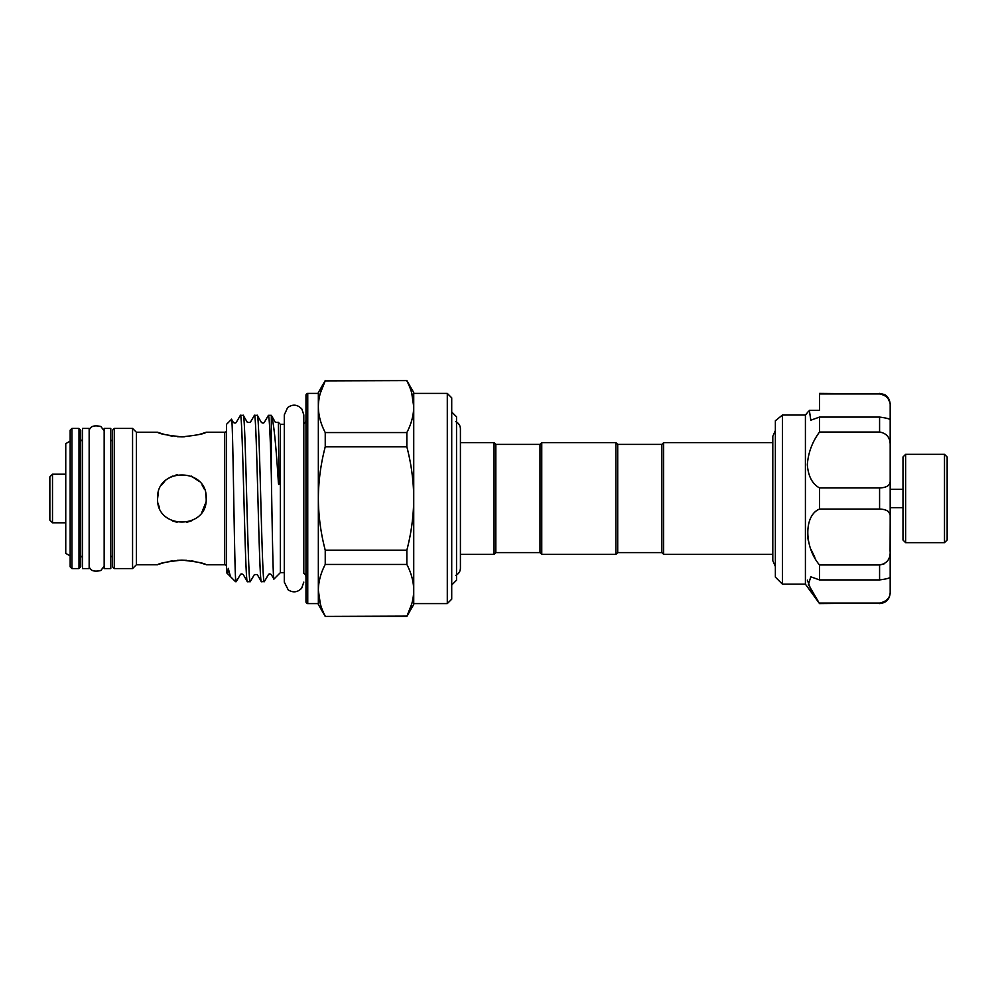 <?xml version="1.0" encoding="UTF-8"?>
<svg xmlns="http://www.w3.org/2000/svg" width="997" height="997" viewBox="0 0 997 997"><rect width="100%" height="100%" fill="white"/><g stroke="black" fill="none" stroke-linecap="round" stroke-linejoin="round"><path stroke-width="1.5" d="M905.637 542.655L902.995 540.013L902.995 456.987L905.637 454.345L905.637 542.655L944.495 542.655L944.495 454.345L947.15 456.987L947.15 540.013L944.495 542.655M782.433 415.039L775.367 420.759L775.367 577.101L782.433 584.167L782.433 415.039L805.414 415.039L805.414 584.167L819.522 603.596L808.405 584.541L810.81 576.802L819.522 579.918L819.522 564.975C803.956 546.568 803.869 515.299 819.522 509.068L819.522 487.932C812.256 483.931 808.193 476.18 807.333 464.702C808.193 452.775 812.256 441.883 819.522 432.025L819.522 417.082L810.81 420.198L809.34 410.328L819.522 410.328L819.522 408.907M819.522 432.025L879.578 432.025L879.578 417.082C886.919 418.042 890.458 419.052 890.184 420.123L890.184 445.696C890.458 437.895 886.919 433.334 879.578 432.025M902.995 489.315L890.184 489.315L890.184 405.742C890.458 399.473 886.919 395.535 879.578 393.927L819.522 393.404L819.522 410.328M805.414 415.039L808.604 411.225M807.52 535.937L808.305 540.76M811.047 549.447L814.848 557.385M807.333 580.104L811.035 589.888M661.871 552.6L661.871 444.4L663.641 442.643L663.641 554.357L661.871 552.6L617.716 552.6L615.947 554.357L541.757 554.357L539.988 552.6L495.833 552.6L495.833 444.4L494.063 442.643L460.415 442.643M539.988 552.6L539.988 444.4L541.757 442.643L615.947 442.643L615.947 554.357M661.871 444.4L617.716 444.4L615.947 442.643M495.833 552.6L494.063 554.357L494.063 442.643M451.716 585.015L456.526 580.192L456.526 416.808L451.716 411.985M89.157 498.5L89.157 428.423L82.527 428.423L82.527 568.577L89.157 568.577L89.157 498.5M80.757 439.016A1.77 1.77 0 0 0 82.527 440.786M80.757 557.984A1.77 1.77 0 0 1 82.527 556.214M79 568.577L79 428.423L80.757 430.181L80.757 566.819L79 568.577L71.934 568.577L70.164 566.819L70.164 430.181L71.934 428.423L71.934 568.577M79 428.423L71.934 428.423M70.164 555.915L65.752 553.36L65.752 443.64L70.164 441.085M49.85 498.5L49.85 476.865L52.505 474.211L52.505 522.789L49.85 520.135L49.85 480.392M110.792 498.5L110.792 428.423L104.162 428.423L104.162 568.577L110.792 568.577L110.792 498.5M303.811 414.902L303.811 423.737A4.412 4.412 0 0 0 305.979 419.936L305.979 577.064A4.412 4.412 0 0 0 303.811 573.263L303.811 414.902L301.854 409.032C297.517 404.433 292.769 403.947 287.61 407.586L284.295 414.902L284.295 582.098L288.258 589.95C293.205 592.941 297.667 592.355 301.68 588.193L303.811 582.098M305.979 395.161A1.77 1.77 0 0 1 307.749 393.404L307.749 603.596A1.77 1.77 0 0 1 305.979 601.839L305.979 395.161M447.292 603.596L447.292 393.404L451.716 397.815L451.716 599.185L447.292 603.596L413.73 603.596L413.73 590.286C413.593 581.538 411.3 572.926 406.851 564.452L325.234 564.452C320.772 572.951 318.479 581.563 318.342 590.286L318.342 603.596L307.749 603.596M320.286 393.242L325.234 380.879C320.772 389.378 318.479 397.99 318.342 406.714L318.342 393.404L307.749 393.404M320.349 603.958L318.342 590.286L318.342 604.481L325.234 616.408L406.851 616.121C411.312 607.622 413.605 599.01 413.73 590.286L413.73 392.519L406.851 380.592L325.234 380.879L406.851 380.592M406.851 564.452L406.851 550.17C411.287 533.27 413.593 516.047 413.73 498.5C413.605 481.102 411.312 463.879 406.851 446.83L325.234 446.83C320.76 463.879 318.467 481.102 318.342 498.5L318.342 590.286C318.479 599.035 320.772 607.647 325.234 616.121M325.234 616.408L406.851 616.408L411.786 603.758M411.724 393.042L413.73 406.714C413.593 397.965 411.3 389.353 406.851 380.879M447.292 393.404L413.73 393.404L413.73 406.714C413.605 415.437 411.312 424.049 406.851 432.548L406.851 446.83M205.856 502.438L201.83 512.371M191.25 520.908L186.9 522.266M177.08 522.303L172.543 520.92M159.47 507.847L158.074 503.298M112.561 557.984A1.77 1.77 0 0 0 110.792 556.214M112.561 439.016A1.77 1.77 0 0 1 110.792 440.786M112.561 430.181L114.319 428.423L114.319 568.577L112.561 566.819L112.561 430.181M226.493 566.508A1.77 1.77 0 0 0 224.724 564.738L206.18 564.738C204.759 563.255 196.658 561.71 181.89 560.127L177.13 560.314M226.493 430.492A1.77 1.77 0 0 1 224.724 432.262L206.18 432.262C204.734 433.757 196.646 435.29 181.89 436.873C167.11 435.29 159.022 433.745 157.601 432.262L136.402 432.262L132.564 428.423L114.319 428.423M186.638 560.314L181.89 560.127C167.135 561.71 159.046 563.243 157.601 564.738L136.402 564.738L132.564 568.577L114.319 568.577M172.294 476.18L168.381 478.323L172.394 476.142M164.667 481.364L161.763 484.916M158.324 492.605L158.087 493.652M158.074 493.714L157.638 497.179M204.273 564.065L199.076 562.482M195.424 561.598L191.237 560.837M172.556 560.825L168.368 561.598M164.592 562.507L159.532 564.053M157.601 432.262L164.729 434.53M168.431 435.415L172.543 436.163M177.516 436.723L181.89 436.873M181.953 436.873L184.295 436.823M199.275 434.468L206.18 432.262M247.406 581.7L243.231 574.559C241.91 573.736 240.95 573.736 240.389 574.559L236.214 581.7L235.541 581.7L235.541 577.961C234.233 555.304 232.899 413.319 231.528 419.326L233.373 422.441C234.656 423.264 235.604 423.264 236.227 422.441L240.402 415.3C242.732 410.166 245.075 586.834 247.406 581.7L250.235 581.7C247.892 586.834 245.561 410.166 243.218 415.3L240.402 415.3M284.295 572.639L280.369 572.639L273.938 579.083L271.271 574.559C270.013 573.711 269.065 573.711 268.43 574.559L264.355 581.612L261.426 581.7C259.095 586.834 256.752 410.166 254.422 415.3L250.247 422.441L247.393 422.441L243.218 415.3M264.255 581.7C261.912 586.834 259.581 410.166 257.238 415.3L261.413 422.441C262.685 423.289 263.644 423.289 264.267 422.441L268.442 415.3C269.389 417.531 270.349 437.459 271.321 475.095L271.321 415.325L268.442 415.3M261.426 581.7L257.251 574.559L254.409 574.559L250.235 581.7M257.238 415.3L254.422 415.3M227.628 573.774L230.444 576.59L228.251 568.352L227.628 573.774L226.493 572.639L226.493 424.361L231.528 419.326M230.444 576.59L235.541 581.7M278.387 422.367L275.434 422.441L271.321 415.325C273.527 420.846 275.833 442.631 278.263 480.654C278.25 482.411 278.836 487.01 278.986 482.86L278.387 422.367L280.369 424.361L284.295 424.361M205.694 493.702L206.18 498.5C207.688 529.843 156.08 529.831 157.601 498.5L158.299 492.705M161.726 484.966L164.717 481.314M176.058 474.921L177.391 474.634M191.374 476.142L199.064 481.327M202.055 484.966L204.298 489.141M157.601 498.5C156.093 467.132 207.712 467.194 206.18 498.5M772.8 442.643L663.641 442.643M772.8 554.357L663.641 554.357M280.369 572.639L280.369 424.361M273.938 579.083C273.053 581.849 272.169 525.245 271.321 475.095M236.214 581.7L235.541 577.961M136.402 564.738L136.402 432.262M132.564 568.577L132.564 428.423M406.851 616.408L413.73 604.481L413.73 590.286M325.234 380.592L318.342 392.519L318.342 406.714C318.479 415.462 320.772 424.074 325.234 432.548L406.851 432.548M325.234 446.83L325.234 432.548M318.342 406.714L318.342 498.5C318.492 516.047 320.785 533.27 325.234 550.17L406.851 550.17M325.234 564.452L325.234 550.17M49.85 516.608L49.85 520.135M617.716 444.4L617.716 552.6M541.757 442.643L541.757 554.357M819.522 603.073L879.578 603.073C886.919 601.465 890.458 597.527 890.184 591.258L890.184 576.802M819.522 564.975L879.578 564.975C886.919 563.654 890.458 559.105 890.184 551.304L890.184 591.258M819.522 579.918L879.578 579.918L879.578 564.975L884.264 563.803M819.522 487.932L879.578 487.932C886.919 487.683 890.458 485.178 890.184 480.417L890.184 516.583C890.458 511.822 886.919 509.317 879.578 509.068L879.578 487.932M819.522 509.068L879.578 509.068M819.522 417.082L879.578 417.082M819.522 393.927L879.578 393.927M887.804 398.102L889.698 401.978M888.015 511.274L889.673 513.53M890.184 576.877C890.458 577.948 886.919 578.958 879.578 579.918M890.184 551.304L890.184 516.583M879.578 393.404L884.252 394.476C884.252 394.401 889.349 396.27 890.184 403.997L890.184 405.742M890.184 522.927L890.084 551.254M224.724 564.738L224.724 432.262M819.522 603.596L879.578 603.073M905.637 454.345L944.495 454.345M805.414 584.167L782.433 584.167M539.988 444.4L495.833 444.4M455.803 421.656C458.745 423.152 460.278 425.532 460.415 428.81L460.415 568.19C460.278 571.468 458.745 573.848 455.803 575.344M104.162 430.816L100.822 426.479C93.843 424.934 89.942 426.38 89.157 430.816M52.505 474.211L65.752 474.211M775.367 430.517L772.8 436.325L772.8 560.675L775.367 566.483M52.505 522.789L65.752 522.789M104.162 566.184L100.822 570.521C93.843 572.066 89.942 570.62 89.157 566.184M494.063 554.357L460.415 554.357L460.415 568.19M879.578 603.596C886.021 602.973 889.548 599.446 890.184 593.003M902.995 507.685L890.184 507.685"/></g></svg>
